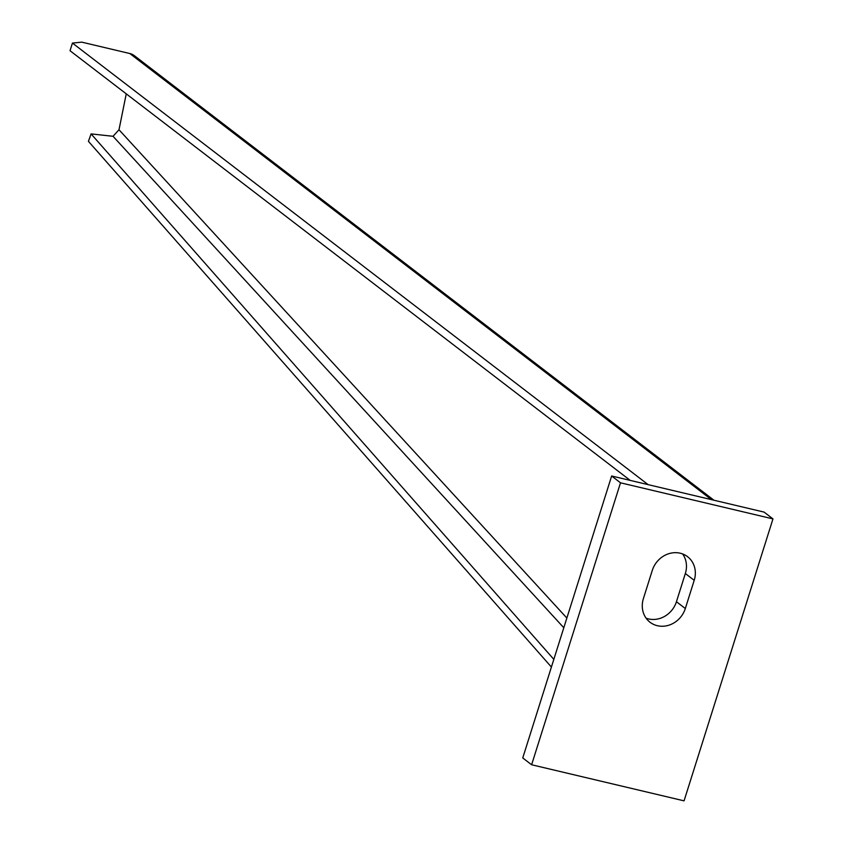 <?xml version="1.0" encoding="UTF-8"?>
<svg xmlns="http://www.w3.org/2000/svg" width="843" height="843" viewBox="0 0 843 843"><rect width="100%" height="100%" fill="white"/><g stroke="black" fill="none" stroke-linecap="round" stroke-linejoin="round"><path stroke-width="1.26" d="M531.617 764.759L522.744 757.952L611.649 476L764.095 512.101L772.968 518.898L684.063 800.85L531.617 764.759L620.511 482.807L772.968 518.898M682.63 553.946A23.541 21.201 -52.5 0 1 685.338 573.525L676.444 601.723A23.541 21.201 -52.5 0 1 646.096 618.182M611.649 476L620.511 482.807M652.282 570.405L643.399 598.604A23.541 21.201 127.5 0 0 650.027 622.239A23.541 21.201 127.5 0 0 685.317 608.53L694.21 580.332A23.541 21.201 127.5 0 0 687.572 556.686A23.541 21.201 127.5 0 0 652.282 570.405M648.141 484.641L72.445 43.077L70.032 50.728L630.216 480.394M72.445 43.077L81.782 42.15L129.801 53.52A14.552 13.098 127.5 0 1 134.343 55.67L713.926 500.215M553.83 659.363L91.086 133.9L113.046 136.292L119 129.759L126.25 93.847M91.086 133.9L88.431 141.339L551.406 667.055M694.21 580.332L685.338 573.525M676.444 601.723L685.317 608.53M711.408 499.625L129.801 53.52M566.865 618.045L119 129.759M113.046 136.292L563.798 627.74"/></g></svg>
